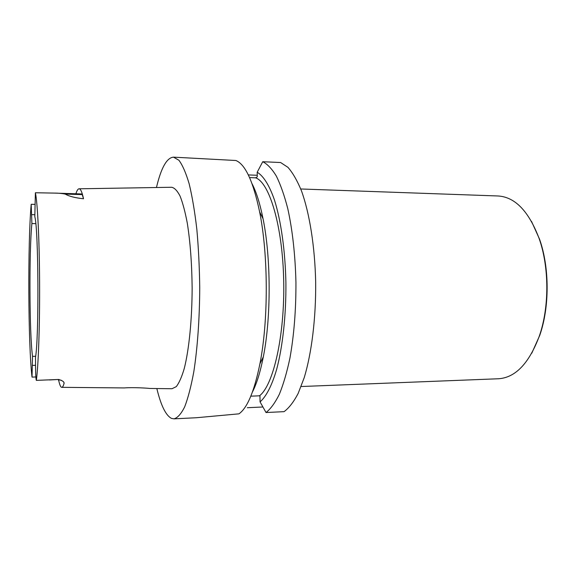 <?xml version="1.0" encoding="UTF-8"?>
<svg xmlns="http://www.w3.org/2000/svg" width="576" height="576" viewBox="0 0 576 576"><rect width="100%" height="100%" fill="white"/><g stroke="black" fill="none" stroke-linecap="round" stroke-linejoin="round"><path stroke-width="0.86" d="M252.49 391.896C256.752 383.566 260.359 371.902 263.311 356.897L259.906 363.845C254.326 391.298 247.342 407.959 238.954 413.842L196.625 417.708M259.906 363.845C268.488 320.904 268.358 254.722 259.61 211.824C253.21 181.382 245.297 164.275 235.886 160.502L173.462 157.147L178.898 160.229C182.534 165.082 185.969 172.994 189.209 183.96C192.247 196.625 194.789 211.73 196.834 229.27C198.511 247.882 199.476 267.444 199.735 287.95C199.584 318.708 197.482 347.998 193.824 371.642C191.146 386.222 188.1 397.944 184.702 406.793C181.188 413.856 177.61 417.874 173.966 418.846L171.518 418.399C165.823 415.476 160.934 405.526 156.838 388.541M156.456 187.517C161.114 167.846 166.788 157.723 173.462 157.147M257.256 175.277L248.314 174.917M259.466 395.806L259.963 395.906L260.064 401.89C266.162 396.59 271.915 385.574 276.653 369.367C282.701 346.63 286.164 315.23 285.905 283.025C285.286 250.87 281.009 220.73 274.428 199.915C269.316 185.198 263.354 175.867 257.198 172.238L257.285 176.832L255.6 177.826C269.482 182.441 282.694 226.274 283.709 281.059C284.825 335.822 273.283 385.625 259.466 395.806L250.826 396.173M260.064 401.89L266.033 412.531C270.662 408.902 275.098 402.818 279.346 394.279C283.385 384.358 286.913 372.312 289.922 358.15C294.034 335.131 296.042 309.852 295.942 282.312C295.243 254.88 292.529 230.378 287.813 208.793C284.436 195.653 280.613 184.752 276.35 176.09C271.93 168.84 267.394 164.052 262.728 161.719L257.198 172.238M262.728 161.719L280.62 162.526L287.942 167.335C292.759 172.807 297.281 180.684 301.507 190.951C309.578 213.336 314.906 246.607 315.677 282.312C315.994 318.089 311.688 352.894 304.25 377.561L298.138 393.487C293.659 401.983 288.972 408.038 284.076 411.653L266.033 412.531M247.313 407.714L262.922 406.987M249.574 177.588L255.6 177.826M263.311 356.897C271.188 317.678 271.073 257.94 263.045 218.75C260.035 203.76 256.385 192.11 252.086 183.794M149.638 388.454L171.994 388.735L176.27 386.64C179.114 382.982 181.786 376.906 184.284 368.41C189.043 349.56 192.06 319.694 192.139 287.964C191.88 263.671 190.274 242.107 187.315 223.272C185.184 211.982 182.779 202.932 180.086 196.121C177.307 190.728 174.478 187.776 171.605 187.265L79.121 188.798M149.587 388.454C148.637 388.224 133.546 387.187 124.272 387.929L61.819 387.338M35.777 223.625L31.896 223.546C29.03 250.992 29.405 334.246 32.53 356.35L35.654 356.27M36.331 380.369C38.369 366.242 39.83 325.382 39.6 282.334C39.377 239.263 37.519 202.45 35.388 192.758L34.812 216.734C38.52 228.686 39.089 337.442 35.51 357.343L35.554 366.919C35.633 374.551 35.892 379.03 36.331 380.369L58.486 379.476C62.597 380.606 64.447 381.953 64.044 383.515C63.274 386.143 62.489 387.418 61.704 387.331L61.351 387.209C60.451 386.618 59.587 384.444 58.766 380.678L58.277 379.67M32.53 356.35L32.018 377.107C28.145 344.664 27.698 243.058 31.19 204.358L31.896 223.546M32.018 377.107L35.863 376.978M54.353 193.104L81.821 193.961L82.231 194.602L65.189 194.076C69.077 196.315 75.19 197.878 83.527 198.77L82.231 194.602M75.902 193.774C76.889 190.591 77.911 188.935 78.984 188.798C80.539 188.654 82.051 191.981 83.527 198.77M35.388 192.758L53.554 193.082C57.924 193.061 61.805 193.399 65.189 194.076M531.778 353.21L539.719 335.448C549.67 307.044 549.59 267.502 539.532 239.134L531.526 221.407M301.133 386.525L498.434 378.763C515.398 377.669 529.02 363.449 539.316 336.11C549.389 307.325 549.317 267.221 539.122 238.478C528.732 211.176 515.045 197.014 498.082 195.977L300.751 188.978M58.766 380.678L58.946 379.469M63.893 382.522L64.044 383.515M35.546 365.299L32.573 365.386M34.798 214.726L31.853 214.654M58.486 379.476L49.457 379.966M173.966 418.846L196.625 417.73M263.045 218.75L259.61 211.824M61.236 380.225L58.313 379.67M34.769 204.379L31.262 204.286M539.532 239.134L539.122 238.478M539.719 335.448L539.316 336.11"/></g></svg>
